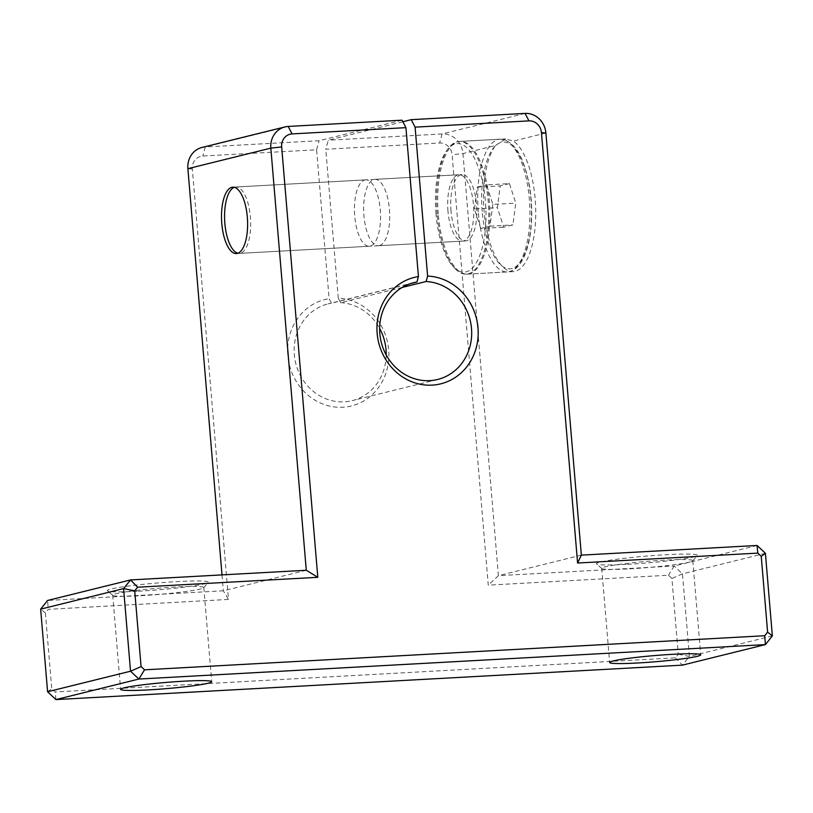 <?xml version="1.0" encoding="UTF-8"?>
<svg xmlns="http://www.w3.org/2000/svg" width="813" height="813" viewBox="0 0 813 813"><rect width="100%" height="100%" fill="white"/><g stroke="black" fill="none" stroke-linecap="round" stroke-linejoin="round"><path stroke-width="0.61" stroke-dasharray="4.07 3.05" d="M234.276 187.325A33.231 12.947 86.9 0 1 235.79 187.01A33.231 12.947 86.9 0 1 250.546 219.48A33.231 12.947 86.9 0 1 239.439 253.382A33.231 12.947 86.9 0 1 237.904 253.229M447.963 211.085A33.231 12.947 86.9 0 1 458.898 174.744A33.231 12.947 86.9 0 1 473.654 207.213A33.231 12.947 86.9 0 1 462.546 241.115A33.231 12.947 86.9 0 1 447.963 211.085M436.012 214.043A64.359 25.081 86.9 0 1 446.926 150.283A64.359 25.081 86.9 0 1 485.768 206.553A64.359 25.081 86.9 0 1 453.329 266.735A64.359 25.081 86.9 0 1 436.012 214.043M437.15 214.134A66.473 25.904 86.9 0 1 448.42 148.281A66.473 25.904 86.9 0 1 459.02 141.452A66.473 25.904 86.9 0 1 488.532 206.4A66.473 25.904 86.9 0 1 466.316 274.194A66.473 25.904 86.9 0 1 455.036 268.564A66.473 25.904 86.9 0 1 437.15 214.134M509.436 183.616L500.229 185.892L497.363 207.691L503.704 227.193L512.912 224.916L515.777 203.128L509.436 183.616L486.52 184.876L492.861 204.388L515.777 203.128M492.861 204.388L489.985 226.177L480.778 228.463L503.704 227.193M489.985 226.177L512.912 224.916M480.778 228.463L474.436 208.951L497.363 207.691M474.436 208.951L477.312 187.153L500.229 185.892M477.312 187.153L486.52 184.876M402.049 120.182L319.103 140.71L205.252 146.97A20.772 19.075 76.1 0 0 202 147.458M402.862 121.747L328.269 140.212L325.769 149.257L439.62 142.997A12.459 11.443 76.1 0 1 452.119 154.765L488.257 585.147L668.469 575.228L671.924 578.48L678.286 654.241L675.41 657.839L55.203 691.944L51.747 688.692L45.386 612.931L48.262 609.333L228.473 599.425L192.335 169.043A12.459 11.443 76.1 0 1 202.762 156.025L316.603 149.765L329.113 298.686L331.44 303.188L410.494 283.615M581.346 555.137L498.399 575.675L462.953 153.555A20.772 19.075 76.1 0 0 442.12 133.952L328.269 140.212M402.14 287.446L340.606 302.68L338.279 298.178A54.837 50.365 -103.9 0 1 383.543 379.051A54.837 50.365 -103.9 0 1 297.771 383.766A54.837 50.365 -103.9 0 1 329.113 298.686M338.279 298.178L325.769 149.257M364.732 180.008A33.231 12.947 86.9 0 1 365.687 179.866A33.231 12.947 86.9 0 1 380.443 212.345A33.231 12.947 86.9 0 1 369.336 246.237A33.231 12.947 86.9 0 1 354.753 216.207A33.231 12.947 86.9 0 1 364.732 180.008M451.022 210.923A33.231 12.947 86.9 0 1 461.957 174.571A33.231 12.947 86.9 0 1 476.713 207.051A33.231 12.947 86.9 0 1 465.605 240.943A33.231 12.947 86.9 0 1 451.022 210.923M379.458 245.587A33.231 12.947 -93.1 0 0 389.529 210.608A33.231 12.947 -93.1 0 0 374.854 179.358A33.231 12.947 -93.1 0 0 363.919 215.709A33.231 12.947 -93.1 0 0 378.502 245.729A33.231 12.947 -93.1 0 0 379.458 245.587M316.603 149.765L319.103 140.71M340.606 302.68A49.857 45.792 -103.9 0 1 379.641 328.422M386.195 354.905A49.857 45.792 -103.9 0 1 352.151 400.646A49.857 45.792 -103.9 0 1 295.719 363.259A49.857 45.792 -103.9 0 1 328.188 303.859A49.857 45.792 -103.9 0 1 331.44 303.188M495.544 145.486L505.635 138.881L513.308 141.086A66.473 25.904 86.9 0 1 535.747 213.138A66.473 25.904 86.9 0 1 513.277 271.613A66.473 25.904 86.9 0 1 484.101 211.553A66.473 25.904 86.9 0 1 495.544 145.486L462.953 153.555L452.119 154.765M772.35 635.918L689.404 656.457L682.463 573.846L674.129 566.011L498.399 575.675L488.257 585.147M675.41 657.839L682.453 665.136L689.404 656.457L678.286 654.241M765.409 553.307L682.463 573.846L671.924 578.48M757.076 545.472L674.129 566.011L668.469 575.228M627.382 564.334A50.68 3.445 175.2 0 0 697.249 555.523A50.68 3.445 175.2 0 0 646.548 556.082A50.68 3.445 175.2 0 0 596.468 563.988A50.68 3.445 175.2 0 0 627.382 564.334M306.277 570.259L223.331 590.797L47.601 600.461L48.262 609.333M222 574.893L223.331 590.797L228.473 599.425M138.373 591.224A50.68 3.445 175.2 0 0 208.25 582.413A50.68 3.445 175.2 0 0 157.549 582.972A50.68 3.445 175.2 0 0 107.468 590.878A50.68 3.445 175.2 0 0 138.373 591.224M629.709 568.826A45.701 3.11 175.2 0 0 692.706 560.868A45.701 3.11 175.2 0 0 692.798 560.655A45.701 3.11 175.2 0 0 646.996 561.377A45.701 3.11 175.2 0 0 601.722 568.297A45.701 3.11 175.2 0 0 601.844 568.5A45.701 3.11 175.2 0 0 629.709 568.826M140.71 595.705A45.701 3.11 175.2 0 0 203.707 587.758A45.701 3.11 175.2 0 0 203.789 587.545A45.701 3.11 175.2 0 0 157.996 588.266A45.701 3.11 175.2 0 0 112.712 595.187A45.701 3.11 175.2 0 0 112.834 595.39A45.701 3.11 175.2 0 0 140.71 595.705M438.258 214.073A66.473 25.904 86.9 0 1 460.138 141.391A66.473 25.904 86.9 0 1 489.639 206.339A66.473 25.904 86.9 0 1 467.434 274.133A66.473 25.904 86.9 0 1 438.258 214.073M55.924 699.587L55.203 691.944M45.386 612.931L40.65 609.14M47.591 691.751L51.747 688.692M478.298 211.878A66.473 25.904 86.9 0 1 500.168 139.186A66.473 25.904 86.9 0 1 529.68 204.134A66.473 25.904 86.9 0 1 507.464 271.928A66.473 25.904 86.9 0 1 478.298 211.878M482.2 211.441A63.485 24.736 86.9 0 1 514.172 147.732A63.485 24.736 86.9 0 1 523.348 257.04A63.485 24.736 86.9 0 1 482.2 211.441M288.198 126.442L205.252 146.97L202.762 156.025M525.066 113.413L442.12 133.952L439.62 142.997M545.899 133.017L513.308 141.086M187.884 168.677L192.335 169.043M239.439 253.382L462.546 241.115M235.79 187.01L458.898 174.744M453.329 266.735L455.036 268.564M446.926 150.283L448.42 148.281M466.316 274.194L507.464 271.928C513.623 271.237 518.613 267.304 522.434 260.13C526.712 252.233 529.558 241.786 530.96 228.768C532.342 215.028 531.915 201.116 529.67 187.02C523.897 156.055 514.06 140.11 500.168 139.186L459.02 141.452M236.39 253.544L369.336 246.237M232.742 187.173L365.687 179.866M378.502 245.729L465.605 240.943M374.854 179.358L461.957 174.571M413.685 282.69L328.188 303.859M437.648 379.478L352.151 400.646M692.706 560.868L697.249 555.523M601.844 568.5L596.468 563.988M601.722 568.297L609.628 662.473M692.798 560.655L700.704 654.821M203.707 587.758L208.25 582.413M112.834 595.39L107.468 590.878M112.712 595.187L120.619 689.363M203.789 587.545L211.695 681.711M467.434 274.133L513.277 271.613M460.138 141.391L505.635 138.881"/><path stroke-width="1.22" d="M237.904 253.229A33.231 12.947 86.9 0 1 224.855 223.351A33.231 12.947 86.9 0 1 234.276 187.325M405.931 127.651L292.08 133.911L288.198 126.442L402.049 120.182L405.931 127.651L418.431 276.562A54.837 50.365 -103.9 0 0 387.1 361.643A54.837 50.365 -103.9 0 0 472.871 356.927A54.837 50.365 -103.9 0 0 427.608 276.064L415.097 127.143L528.948 120.883L525.066 113.413L411.215 119.674L402.862 121.747M292.08 133.911A12.459 11.443 76.1 0 0 281.664 146.929L317.802 577.311L137.59 587.22L134.714 590.817L141.076 666.579L144.531 669.821L764.738 635.725L767.614 632.128L761.253 556.366L757.797 553.114L577.586 563.023L541.448 132.641A12.459 11.443 76.1 0 0 528.948 120.883M221.797 223.524A33.231 12.947 86.9 0 1 232.742 187.173A33.231 12.947 86.9 0 1 247.498 219.652A33.231 12.947 86.9 0 1 236.39 253.544A33.231 12.947 86.9 0 1 221.797 223.524M411.215 119.674L415.097 127.143M427.608 276.064L426.103 281.511A49.857 45.792 -103.9 0 1 471.327 326.765A49.857 45.792 -103.9 0 1 437.648 379.478A49.857 45.792 -103.9 0 1 381.216 342.09A49.857 45.792 -103.9 0 1 413.685 282.69A49.857 45.792 -103.9 0 1 416.937 282.02L418.431 276.562M426.103 281.511L402.14 287.446M416.937 282.02L410.494 283.615M379.641 328.422A49.857 45.792 -103.9 0 1 386.195 354.905M541.448 132.641L545.899 133.017A20.772 19.075 76.1 0 0 525.066 113.413M144.531 669.821L138.871 679.048L130.537 671.213L123.596 588.602L40.65 609.14L47.591 691.751L55.924 699.587L682.453 665.136L765.399 644.597L138.871 679.048L55.924 699.587M134.714 590.817L123.596 588.602L130.547 579.923L47.601 600.461L40.65 609.14M141.076 666.579L130.537 671.213L47.591 691.751M148.616 689.881A45.701 3.11 175.2 0 0 211.695 681.711A45.701 3.11 175.2 0 0 165.903 682.442A45.701 3.11 175.2 0 0 120.619 689.363A45.701 3.11 175.2 0 0 148.616 689.881M637.616 662.991A45.701 3.11 175.2 0 0 700.704 654.821A45.701 3.11 175.2 0 0 654.902 655.552A45.701 3.11 175.2 0 0 609.628 662.473A45.701 3.11 175.2 0 0 637.616 662.991M545.899 133.017L581.346 555.137L757.076 545.472L765.409 553.307L772.35 635.918L765.399 644.597L764.738 635.725M288.198 126.442A20.772 19.075 76.1 0 0 284.946 126.93A20.772 19.075 76.1 0 0 270.831 148.139L187.884 168.677L222 574.893M284.946 126.93L202 147.458A20.772 19.075 76.1 0 0 187.884 168.677M137.59 587.22L130.547 579.923L306.277 570.259L270.831 148.139L281.664 146.929M765.409 553.307L761.253 556.366M757.076 545.472L757.797 553.114M581.346 555.137L577.586 563.023M772.35 635.918L767.614 632.128M306.277 570.259L317.802 577.311"/></g></svg>
